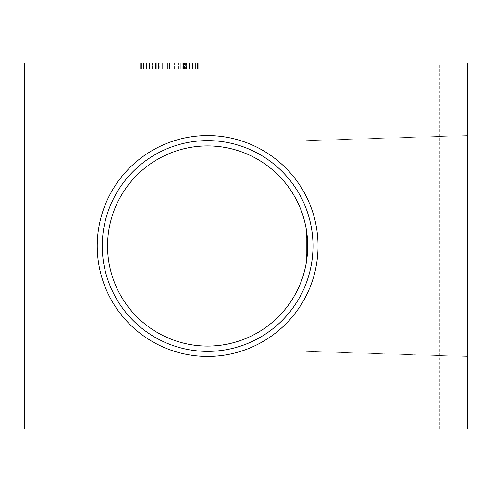 <?xml version="1.0" encoding="UTF-8"?>
<svg xmlns="http://www.w3.org/2000/svg" width="492" height="492" viewBox="0 0 492 492"><rect width="100%" height="100%" fill="white"/><g stroke="black" fill="none" stroke-linecap="round" stroke-linejoin="round"><path stroke-width="0.37" stroke-dasharray="2.46 1.84" d="M306.221 263.122L304.019 272.875L300.858 282.353L296.768 291.473L291.787 300.138L285.969 308.263L279.364 315.772L272.045 322.58L264.087 328.619L255.563 333.84L246.566 338.188L237.175 341.608L227.488 344.08L217.605 345.575L207.624 346.073A100.073 100.073 0 0 0 294.29 195.964A100.073 100.073 0 0 0 120.958 195.964A100.073 100.073 0 0 0 207.624 346.073L217.605 345.575L227.488 344.08L237.175 341.608L246.566 338.188L255.563 333.84L264.087 328.619L272.045 322.58L279.364 315.772L285.969 308.263L291.787 300.138L296.768 291.473L300.858 282.353L304.019 272.875L306.221 263.122L304.019 272.875L300.858 282.353L296.768 291.473L291.787 300.138L285.969 308.263L279.364 315.772L272.045 322.58L264.087 328.619L255.563 333.84L246.566 338.188L237.175 341.608L227.488 344.08L217.605 345.575L207.624 346.073L217.605 345.575L227.488 344.08L237.175 341.608L246.566 338.188L255.563 333.84L264.087 328.619L272.045 322.58L279.364 315.772L285.969 308.263L291.787 300.138L296.768 291.473L300.858 282.353L304.019 272.875L306.221 263.122L304.019 272.875L300.858 282.353L296.768 291.473L291.787 300.138L285.969 308.263L279.364 315.772L272.045 322.58L264.087 328.619L255.563 333.84L246.566 338.188L237.175 341.608L227.488 344.08L217.605 345.575L207.624 346.073L217.605 345.575L227.488 344.08L237.175 341.608L246.566 338.188L255.563 333.84L264.087 328.619L272.045 322.58L279.364 315.772L285.969 308.263L291.787 300.138L296.768 291.473L300.858 282.353L304.019 272.875L306.221 263.122L304.019 272.875L300.858 282.353L296.768 291.473L291.787 300.138L285.969 308.263L279.364 315.772L272.045 322.58L264.087 328.619L255.563 333.84L246.566 338.188L237.175 341.608L227.488 344.08L217.605 345.575L207.624 346.073L217.605 345.575L227.488 344.08L237.175 341.608L246.566 338.188L255.563 333.84L264.087 328.619L272.045 322.58L279.364 315.772L285.969 308.263L291.787 300.138L296.768 291.473L300.858 282.353L304.019 272.875L306.221 263.122L306.221 351.368L306.221 263.122L306.221 351.368L306.221 263.122L307.697 246L306.221 228.878L306.221 140.632L467.4 135.595L467.4 356.405L467.4 135.595L467.4 356.405L467.4 135.595L467.4 356.405L467.4 135.595L467.4 356.405L467.4 135.595L306.221 140.632L306.221 228.878L306.221 145.927L306.221 228.878L307.697 246L306.221 228.878L306.221 140.632L306.221 228.878L306.221 140.632L467.4 135.595L306.221 140.632L306.221 228.878L306.221 145.927L306.221 228.878L307.697 246L306.221 263.122L306.221 351.368L306.221 263.122L306.221 351.368L306.221 263.122L307.697 246M207.624 145.927L217.605 146.425L227.488 147.92L237.175 150.392L246.566 153.811L255.563 158.16L264.087 163.381L272.045 169.42L279.364 176.228L285.969 183.737L291.787 191.862L296.768 200.527L300.858 209.647L304.019 219.125L306.221 228.878L306.221 140.632L306.221 228.878L306.221 145.927L306.221 228.878L306.221 145.927L306.221 228.878L304.019 219.125L300.858 209.647L296.768 200.527L291.787 191.862L285.969 183.737L279.364 176.228L272.045 169.42L264.087 163.381L255.563 158.16L246.566 153.811L237.175 150.392L227.488 147.92L217.605 146.425L207.624 145.927L217.605 146.425L227.488 147.92L237.175 150.392L246.566 153.811L255.563 158.16L264.087 163.381L272.045 169.42L279.364 176.228L285.969 183.737L291.787 191.862L296.768 200.527L300.858 209.647L304.019 219.125L306.221 228.878L304.019 219.125L300.858 209.647L296.768 200.527L291.787 191.862L285.969 183.737L279.364 176.228L272.045 169.42L264.087 163.381L255.563 158.16L246.566 153.811L237.175 150.392L227.488 147.92L217.605 146.425L207.624 145.927L217.605 146.425L227.488 147.92L237.175 150.392L246.566 153.811L255.563 158.16L264.087 163.381L272.045 169.42L279.364 176.228L285.969 183.737L291.787 191.862L296.768 200.527L300.858 209.647L304.019 219.125L306.221 228.878L304.019 219.125L300.858 209.647L296.768 200.527L291.787 191.862L285.969 183.737L279.364 176.228L272.045 169.42L264.087 163.381L255.563 158.16L246.566 153.811L237.175 150.392L227.488 147.92L217.605 146.425L207.624 145.927L217.605 146.425L227.488 147.92L237.175 150.392L246.566 153.811L255.563 158.16L264.087 163.381L272.045 169.42L279.364 176.228L285.969 183.737L291.787 191.862L296.768 200.527L300.858 209.647L304.019 219.125L306.221 228.878L304.019 219.125L300.858 209.647L296.768 200.527L291.787 191.862L285.969 183.737L279.364 176.228L272.045 169.42L264.087 163.381L255.563 158.16L246.566 153.811L237.175 150.392L227.488 147.92L217.605 146.425L207.624 145.927L306.221 145.927L207.624 145.927M159.254 68.88L198.928 68.88L140.823 68.88L198.928 68.88L198.928 62.976L140.823 62.976L199.131 62.976L139.833 62.976L199.131 62.976L139.833 62.976L199.131 62.976L140.823 62.976L198.928 62.976L140.823 62.976L198.928 62.976L198.928 68.88L140.823 68.88L198.928 68.88L198.928 62.976L198.928 68.88L198.928 62.976L198.928 68.88L159.254 68.88L159.254 62.976M162.268 68.88L199.131 68.88L139.833 68.88L139.833 62.976L197.483 62.976L139.833 62.976L139.833 68.88L140.245 68.88L140.238 62.976L140.245 68.88L139.833 68.88L139.833 62.976L139.833 68.88L141.481 68.88L141.481 62.976L141.481 68.88L146.425 68.88L146.425 62.976L146.425 68.88L155.484 68.88L155.484 62.976L155.484 68.88L169.457 68.88L169.457 62.976L149.064 62.976L189.672 62.976L169.457 62.976L169.457 68.88L180.33 68.88L180.33 62.976L189.838 62.976L180.33 62.976L180.33 68.88L186.327 68.88L186.327 62.976L189.894 62.976L186.327 62.976L186.327 68.88L187.889 68.88L187.889 62.976L189.894 62.976L187.889 62.976L187.889 68.88L189.002 68.88L189.002 62.976L189.894 62.976L189.002 62.976L189.002 68.88L189.389 68.88L189.389 62.976L189.894 62.976L189.389 62.976L189.389 68.88L189.672 62.976L189.894 68.88L189.894 62.976L189.894 68.88L158.621 68.88L158.596 62.976L158.621 68.88L169.457 68.88L169.457 62.976L169.457 68.88L183.467 68.88L183.467 62.976L183.467 68.88L192.532 68.88L192.532 62.976L198.719 62.976L192.532 62.976L192.532 68.88L195.416 68.88L195.416 62.976L199.131 62.976L195.416 62.976L195.416 68.88L197.483 68.88L197.483 62.976L199.131 62.976L197.483 62.976L197.483 68.88L198.719 68.88L198.719 62.976L199.131 62.976L198.719 62.976L198.719 68.88L199.131 68.88L199.131 62.976L199.131 68.88L162.268 68.88L162.268 62.976M167.458 62.976L156.321 62.976L167.458 62.976L156.321 62.976L167.458 62.976L167.458 68.88L156.321 68.88L156.321 62.976L156.321 68.88L167.458 68.88L167.458 62.976L167.458 68.88L156.321 68.88L156.321 62.976L156.321 68.88L167.458 68.88L167.458 62.976M220.477 62.976L205.133 62.976M393.6 62.976L347.844 62.976L393.6 62.976M467.4 62.976L24.6 62.976L24.6 429.024L467.4 429.024L467.4 62.976M393.6 429.024L347.844 429.024L393.6 429.024M182.145 62.976L162.305 62.976L182.145 62.976L182.145 68.88L162.305 68.88L162.305 62.976L162.305 68.88L162.305 62.976L162.305 68.88L182.145 68.88M185.373 62.976L163.811 62.976L185.373 62.976L185.373 68.88L163.811 68.88L185.373 68.88M207.624 140.632A105.368 105.368 0 0 1 298.878 298.687A105.368 105.368 0 0 1 116.37 298.687A105.368 105.368 0 0 1 207.624 140.632M207.624 135.595A110.405 110.405 0 0 1 303.238 301.202A110.405 110.405 0 0 1 112.01 301.202A110.405 110.405 0 0 1 207.624 135.595M149.064 62.976L149.562 62.976L149.064 62.976L149.064 68.88L149.119 62.976L149.064 68.88L149.064 62.976L149.064 68.88L149.285 62.976L149.064 68.88L149.562 68.88L149.568 62.976L149.562 68.88L149.285 62.976L149.064 68.88L149.064 62.976L149.064 68.88L149.949 68.88L149.949 62.976L149.949 68.88L151.056 68.88L151.056 62.976L151.056 68.88L152.612 68.88L152.612 62.976L152.612 68.88L158.596 68.88L152.631 68.88L152.631 62.976L152.631 68.88L149.955 68.88L149.955 62.976L149.955 68.88L149.568 68.88L149.568 62.976L149.562 68.88L149.285 62.976L149.064 68.88L158.596 68.88L158.596 62.976L158.621 68.88L180.33 68.88L180.33 62.976L180.33 68.88L186.327 68.88L186.327 62.976L186.327 68.88L187.889 68.88L187.889 62.976L187.889 68.88L189.002 68.88L189.002 62.976L189.002 68.88L189.389 68.88L189.389 62.976L189.389 68.88L189.672 62.976L189.894 68.88L169.457 68.88L169.457 62.976L169.457 68.88L151.069 68.88L151.069 62.976L151.069 68.88L149.568 68.88L149.568 62.976L149.562 68.88L149.285 62.976L149.064 68.88L149.064 62.976M227.987 63.038L156.714 63.038L227.987 62.976M205.133 63.038L220.477 63.038M153.978 68.88L153.978 62.976L153.978 68.88M194.254 68.88L140.823 68.88L140.823 62.976L140.823 68.88L140.823 62.976L140.823 68.88L140.823 62.976L140.823 68.88L140.823 62.976L140.823 68.88L140.823 62.976L140.823 68.88L140.823 62.976L140.823 68.88L140.823 62.976L140.823 68.88L140.823 62.976L140.823 68.88L140.823 62.976L140.823 68.88L199.131 68.88L199.131 62.976L199.131 68.88L198.719 68.88L198.719 62.976L198.719 68.88L199.131 68.88L199.131 62.976L199.131 68.88L197.483 68.88L197.483 62.976L197.483 68.88L198.719 68.88L198.719 62.976L198.719 68.88L199.131 68.88L195.416 68.88L195.416 62.976L195.416 68.88L197.483 68.88L197.483 62.976L197.483 68.88L198.719 68.88L198.719 62.976L198.719 68.88L199.131 68.88L199.131 62.976L199.131 68.88L192.532 68.88L192.532 62.976L192.532 68.88L195.416 68.88L195.416 62.976L195.416 68.88L197.483 68.88L197.483 62.976L197.483 68.88L198.719 68.88L198.719 62.976L198.719 68.88L199.131 68.88L183.498 68.88L183.498 62.976L183.498 68.88L169.58 68.88L169.58 62.976L169.58 68.88L155.435 68.88L155.435 62.976L155.435 68.88L146.364 68.88L146.364 62.976L146.364 68.88L143.504 68.88L143.504 62.976L143.504 68.88L141.462 68.88L141.462 62.976L141.462 68.88L140.238 68.88L140.238 62.976L140.245 68.88L143.541 68.88L143.541 62.976L143.541 68.88L192.532 68.88L192.532 62.976L192.532 68.88L195.416 68.88L195.416 62.976L195.416 68.88L197.483 68.88L197.483 62.976L197.483 68.88L198.719 68.88L198.719 62.976L198.719 68.88L199.131 68.88L199.131 62.976L199.131 68.88L194.254 68.88L194.254 62.976M163.811 68.88L163.811 62.976L163.811 68.88M186.603 68.88L186.603 62.976L186.603 68.88M178.713 68.88L178.713 62.976M160.128 68.88L198.928 68.88L198.928 62.976L198.928 68.88L160.128 68.88L160.128 62.976M198.928 68.88L198.928 62.976L198.928 68.88M152.514 68.88L152.514 62.976L152.514 68.88M149.955 68.88L149.955 62.976L149.955 68.88L149.568 68.88L149.949 68.88L149.949 62.976L149.949 68.88L151.056 68.88L151.056 62.976L151.056 68.88L152.612 68.88L152.612 62.976L152.612 68.88L158.596 68.88L158.596 62.976L158.621 68.88L169.457 68.88L169.457 62.976L169.457 68.88L180.33 68.88L180.33 62.976L180.33 68.88L186.327 68.88L186.327 62.976L186.327 68.88L187.889 68.88L187.889 62.976L187.889 68.88L189.002 68.88L189.002 62.976L189.002 68.88L189.389 68.88L189.389 62.976L189.389 68.88L189.672 62.976L189.894 68.88L189.894 62.976L189.894 68.88L152.631 68.88L152.631 62.976L152.631 68.88L149.568 68.88L149.568 62.976L149.285 68.88L158.596 68.88L158.596 62.976L158.621 68.88L169.457 68.88L169.457 62.976L169.457 68.88L183.467 68.88L183.467 62.976L183.467 68.88L192.532 68.88L183.498 68.88L183.498 62.976L183.498 68.88L169.58 68.88L169.58 62.976L169.58 68.88L155.435 68.88L155.435 62.976L155.435 68.88L146.364 68.88L146.364 62.976L146.364 68.88L143.504 68.88L143.504 62.976L143.504 68.88L141.462 68.88L141.462 62.976L141.462 68.88L140.238 68.88L140.238 62.976L140.245 68.88L139.833 68.88L141.481 68.88L141.481 62.976L141.481 68.88L146.425 68.88L146.425 62.976L146.425 68.88L155.484 68.88L155.484 62.976L155.484 68.88L180.33 68.88L180.33 62.976L180.33 68.88L186.327 68.88L186.327 62.976L186.327 68.88L187.889 68.88L187.889 62.976L187.889 68.88L189.002 68.88L189.002 62.976L189.002 68.88L189.389 68.88L189.389 62.976L189.389 68.88L189.672 62.976L189.894 68.88L169.457 68.88L169.457 62.976L169.457 68.88L151.069 68.88L151.069 62.976L151.069 68.88L149.955 68.88L149.955 62.976L149.955 68.88L149.568 68.88L149.568 62.976L149.562 68.88L149.285 62.976L149.119 68.88L149.949 68.88L149.949 62.976L149.949 68.88L151.056 68.88L151.056 62.976L151.056 68.88L152.612 68.88L152.612 62.976L152.612 68.88L158.596 68.88L158.596 62.976L158.621 68.88L192.532 68.88L192.532 62.976L192.532 68.88L195.416 68.88L140.238 68.88L140.238 62.976L140.245 68.88L139.833 68.88L143.541 68.88L143.541 62.976L143.541 68.88L169.457 68.88L169.457 62.976L169.457 68.88L180.33 68.88L180.33 62.976L180.33 68.88L186.327 68.88L186.327 62.976L186.327 68.88L187.889 68.88L187.889 62.976L187.889 68.88L189.002 68.88L189.002 62.976L189.002 68.88L189.389 68.88L189.389 62.976L189.389 68.88L189.672 62.976L189.894 68.88L189.894 62.976L189.894 68.88L152.631 68.88L152.631 62.976L152.631 68.88L149.568 68.88L149.568 62.976L149.562 68.88L149.285 62.976L149.064 68.88L158.596 68.88L158.596 62.976L158.621 68.88L169.457 68.88L169.457 62.976L169.457 68.88L183.467 68.88L183.467 62.976L183.467 68.88L192.532 68.88L192.532 62.976L192.532 68.88L195.416 68.88L195.416 62.976L195.416 68.88L197.483 68.88L183.498 68.88L183.498 62.976L183.498 68.88L169.58 68.88L169.58 62.976L169.58 68.88L155.435 68.88L155.435 62.976L155.435 68.88L146.364 68.88L146.364 62.976L146.364 68.88L143.504 68.88L143.504 62.976L143.504 68.88L141.462 68.88L141.462 62.976L141.462 68.88L140.238 68.88L140.238 62.976L140.245 68.88L139.833 68.88L139.833 62.976L139.833 68.88L141.481 68.88L141.481 62.976L141.481 68.88L146.425 68.88L146.425 62.976L146.425 68.88L155.484 68.88L155.484 62.976L155.484 68.88L180.33 68.88L180.33 62.976L180.33 68.88L186.327 68.88L186.327 62.976L186.327 68.88L187.889 68.88L187.889 62.976L187.889 68.88L189.002 68.88L189.002 62.976L189.002 68.88L189.389 68.88L189.389 62.976L189.389 68.88L189.672 62.976L189.838 68.88L189.838 62.976L189.894 68.88L169.457 68.88L169.457 62.976L169.457 68.88L151.069 68.88L151.069 62.976L151.069 68.88L149.955 68.88M143.541 68.88L143.541 62.976L143.541 68.88L192.532 68.88L192.532 62.976L192.532 68.88L195.416 68.88L195.416 62.976L195.416 68.88L197.483 68.88L197.483 62.976L197.483 68.88L198.719 68.88L140.238 68.88L140.238 62.976L140.245 68.88L139.833 68.88L143.541 68.88M174.352 68.88L174.352 62.976M184.463 68.88L184.463 62.976M177.815 68.88L177.815 62.976M182.796 68.88L182.796 62.976M189.98 68.88L189.98 62.976M186.609 68.88L186.609 62.976M306.221 351.368L467.4 356.405L306.221 351.368M207.624 346.073L306.221 346.073L207.624 346.073M439.356 429.024L439.356 62.976M347.844 429.024L347.844 62.976"/><path stroke-width="0.74" d="M306.387 262.144L307.697 246L306.221 263.122L306.221 228.878L307.697 246L306.387 262.144L307.697 246L306.387 229.856M307.697 246L306.393 229.893M467.4 62.976L24.6 62.976L24.6 429.024L467.4 429.024L467.4 62.976M207.624 346.073A100.073 100.073 0 0 1 107.551 246A100.073 100.073 0 0 1 207.624 145.927A100.073 100.073 0 0 1 307.697 246A100.073 100.073 0 0 1 207.624 346.073M207.624 356.405A110.405 110.405 0 0 0 303.238 190.798A110.405 110.405 0 0 0 112.01 190.798A110.405 110.405 0 0 0 207.624 356.405M207.624 351.368A105.368 105.368 0 0 0 298.878 193.313A105.368 105.368 0 0 0 116.37 193.313A105.368 105.368 0 0 0 207.624 351.368"/></g></svg>

